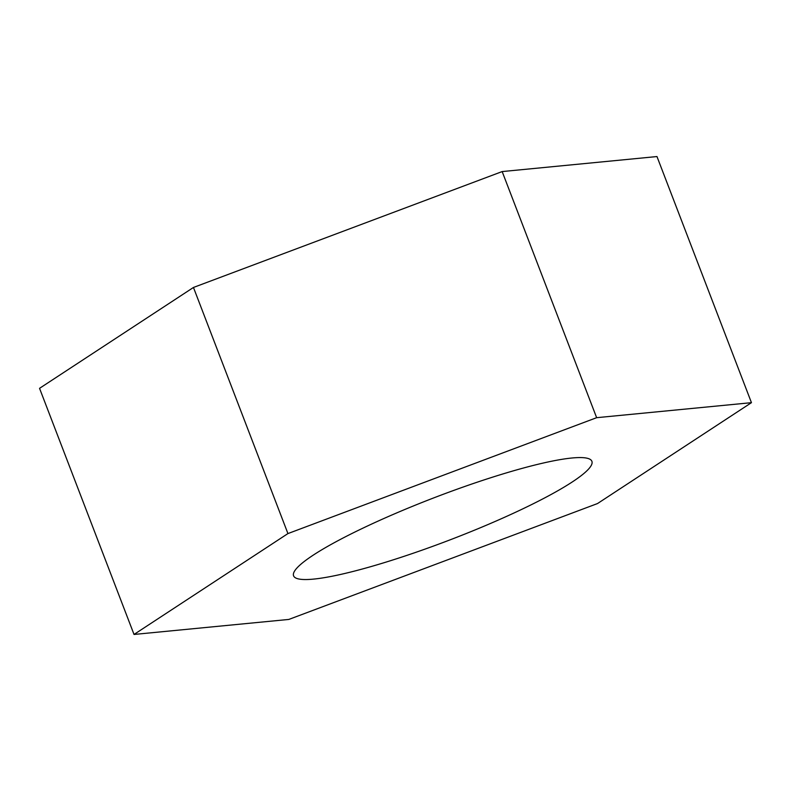 <?xml version="1.0" encoding="UTF-8"?>
<svg xmlns="http://www.w3.org/2000/svg" width="791" height="791" viewBox="0 0 791 791"><rect width="100%" height="100%" fill="white"/><g stroke="black" fill="none" stroke-linecap="round" stroke-linejoin="round"><path stroke-width="1.19" d="M134.025 634.451L39.55 388.332L193.459 287.459L502.166 171.568L656.975 156.549L751.45 402.668L597.541 503.541L288.834 619.432L134.025 634.451L287.934 533.579L193.459 287.459M287.934 533.579L596.641 417.688L751.45 402.668M368.27 567.365A159.772 22.514 -21 0 1 293.58 575.818A159.772 22.514 -21 0 1 434.674 497.539A159.772 22.514 -21 0 1 591.895 461.301A159.772 22.514 -21 0 1 521.002 509.711A159.772 22.514 -21 0 1 368.27 567.365M596.641 417.688L502.166 171.568"/></g></svg>

